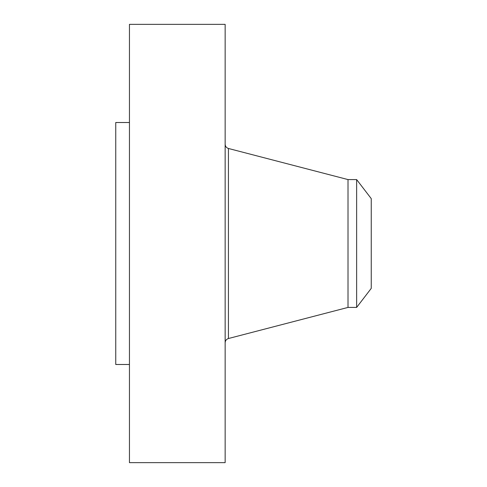 <?xml version="1.0" encoding="UTF-8"?>
<svg xmlns="http://www.w3.org/2000/svg" width="487" height="487" viewBox="0 0 487 487"><rect width="100%" height="100%" fill="white"/><g stroke="black" fill="none" stroke-linecap="round" stroke-linejoin="round"><path stroke-width="0.73" d="M129.451 462.65L129.451 24.35L225.146 24.35L225.146 462.65L129.451 462.65M356.636 307.419L356.636 179.581L371.246 198.623L371.246 288.377L356.636 307.419L348.01 307.419L348.01 179.581L228.427 148.474C226.37 147.805 225.28 146.392 225.146 144.231M129.451 364.489L115.754 364.489L115.754 122.511L129.451 122.511M348.01 307.419L228.427 338.526L228.427 148.474M228.427 338.526C226.37 339.196 225.28 340.608 225.146 342.769M356.636 179.581L348.01 179.581"/></g></svg>
